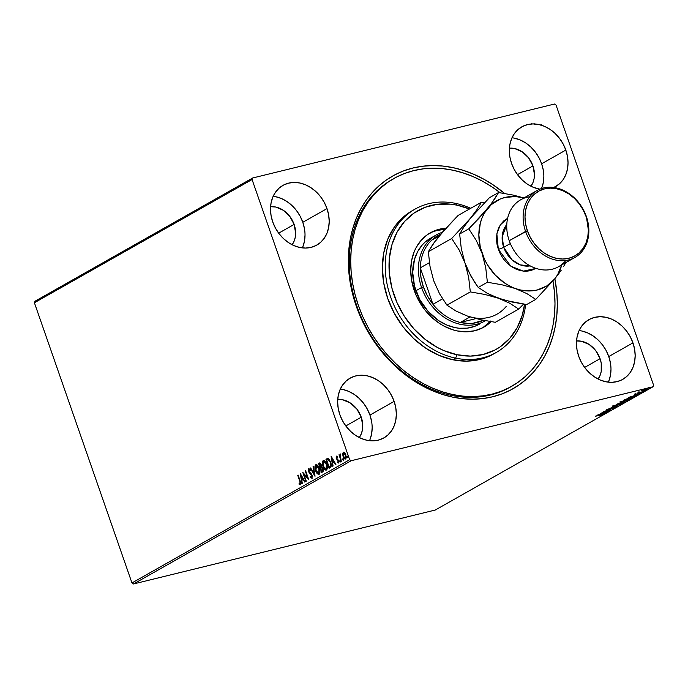 <?xml version="1.0" encoding="UTF-8"?>
<svg xmlns="http://www.w3.org/2000/svg" width="688" height="688" viewBox="0 0 688 688"><rect width="100%" height="100%" fill="white"/><g stroke="black" fill="none" stroke-linecap="round" stroke-linejoin="round"><path stroke-width="1.03" d="M393.278 178.854A119.437 95.959 60.5 0 0 356.969 306.332L356.221 306.057A122.189 98.169 -119.5 0 1 383.801 181.873A122.189 98.169 -119.5 0 1 504.631 193.457L492.986 184.762L483.337 178.94L473.396 174.124L463.248 170.34L453.005 167.648L442.762 166.049L432.614 165.576L422.664 166.229L413.006 168.001L403.727 170.865L394.921 174.812L386.673 179.792L379.062 185.76L372.165 192.666L366.042 200.423L360.753 208.98L356.35 218.242L352.884 228.115L350.373 238.521L348.85 249.34L348.334 260.477L348.816 271.829L350.304 283.284L352.781 294.731L356.221 306.057L360.589 317.151L365.853 327.918L371.941 338.238L378.821 348.025L386.407 357.184L394.637 365.62L403.417 373.249L412.688 380.008L422.337 385.822L432.279 390.646L442.418 394.422L452.661 397.122L462.912 398.713L473.052 399.186L483.01 398.541L492.668 396.77L501.948 393.897L510.754 389.95L519.001 384.97L526.612 379.002L533.51 372.105L539.633 364.339L544.922 355.791L549.316 346.528L552.791 336.647L555.302 326.25L556.824 315.422L557.34 304.285L556.85 292.933L554.855 278.709A122.189 98.169 -119.5 0 1 484.189 398.386A122.189 98.169 -119.5 0 1 356.221 306.057L356.969 306.332A119.437 95.959 -119.5 0 1 392.573 179.25L393.914 178.493M608.33 382.158A34.323 27.572 60.5 0 0 608.768 356.556L632.951 342.865A34.323 27.572 -119.5 0 1 622.726 379.38A34.323 27.572 -119.5 0 1 578.677 356.169L581.377 362.309L585.024 367.96L589.47 372.896L594.535 376.938L600.039 379.931L605.767 381.745L611.494 382.33L617.007 381.651L622.081 379.733L626.536 376.654L630.199 372.535L632.917 367.538L634.594 361.836L635.17 355.67L634.62 349.263L632.951 342.865L630.251 336.724L626.605 331.074L622.167 326.138L617.093 322.096L611.589 319.103L605.861 317.288L600.134 316.704L594.63 317.383L589.547 319.301L585.092 322.38L581.437 326.499L578.711 331.496L577.034 337.197L576.458 343.364L577.017 349.771L578.677 356.169A34.323 27.572 -119.5 0 1 588.902 319.653A34.323 27.572 -119.5 0 1 632.951 342.865L608.768 356.556A34.323 27.572 60.5 0 0 579.115 330.567M302.367 247.895A34.323 27.572 60.5 0 0 302.806 222.293L326.998 208.602A34.323 27.572 -119.5 0 1 316.764 245.117A34.323 27.572 -119.5 0 1 272.715 221.897L275.424 228.038L279.061 233.688L283.508 238.633L288.582 242.675L294.086 245.659L299.805 247.482L305.532 248.058L311.045 247.379L316.127 245.47L320.582 242.391L324.237 238.272L326.955 233.266L328.64 227.573L329.208 221.398L328.658 215L326.998 208.602L324.289 202.461L320.651 196.811L316.205 191.866L311.131 187.824L305.627 184.84L299.908 183.017L294.18 182.44L288.668 183.12L283.585 185.029L279.13 188.108L275.475 192.227L272.758 197.232L271.072 202.926L270.504 209.1L271.055 215.507L272.715 221.897A34.323 27.572 -119.5 0 1 282.949 185.382A34.323 27.572 -119.5 0 1 326.998 208.602L302.806 222.293A34.323 27.572 60.5 0 0 273.162 196.295M369.508 440.681A34.323 27.572 60.5 0 0 369.946 415.079L394.129 401.388A34.323 27.572 -119.5 0 1 383.904 437.903A34.323 27.572 -119.5 0 1 339.855 414.683L342.555 420.824L346.202 426.474L350.639 431.419L355.713 435.461L361.217 438.445L366.945 440.268L372.672 440.845L378.185 440.165L383.259 438.247L387.714 435.177L391.369 431.058L394.095 426.053L395.772 420.359L396.348 414.185L395.789 407.778L394.129 401.388L391.429 395.247L387.783 389.597L383.336 384.652L378.271 380.61L372.767 377.626L367.039 375.803L361.312 375.227L355.799 375.906L350.725 377.815L346.27 380.894L342.607 385.013L339.889 390.019L338.212 395.712L337.636 401.887L338.195 408.285L339.855 414.683A34.323 27.572 -119.5 0 1 350.08 378.168A34.323 27.572 -119.5 0 1 394.129 401.388L369.946 415.079A34.323 27.572 60.5 0 0 340.293 389.081M541.551 188.546A34.323 27.572 60.5 0 0 541.637 163.77L565.82 150.079A34.323 27.572 -119.5 0 1 555.586 186.594A34.323 27.572 -119.5 0 1 553.806 187.506L559.404 183.868L563.059 179.749L565.785 174.752L567.462 169.05L568.039 162.884L567.48 156.477L565.82 150.079L563.119 143.938L559.473 138.288L555.027 133.352L549.961 129.31L544.457 126.317L538.73 124.502L533.002 123.917L527.49 124.597L522.416 126.515L517.961 129.593L514.297 133.713L511.58 138.709L509.903 144.411L509.326 150.577L509.877 156.984L511.545 163.383A34.323 27.572 -119.5 0 1 521.771 126.867A34.323 27.572 -119.5 0 1 565.82 150.079L541.637 163.77A34.323 27.572 60.5 0 0 511.984 137.781M532.951 165.903L517.496 174.649L532.951 165.903A23.34 18.748 -119.5 0 1 530.964 186.233L532.925 182.673L534.069 178.803L534.456 174.606L532.951 165.903A23.34 18.748 -119.5 0 0 509.412 148.169L514.529 148.505L522.166 151.773L528.633 157.887L532.951 165.903M361.26 417.203L345.806 425.958L361.26 417.203A23.34 18.748 -119.5 0 1 359.274 437.542L361.234 433.982L362.378 430.103L362.765 425.915L361.26 417.203A23.34 18.748 -119.5 0 0 337.722 399.47L342.839 399.814L350.476 403.082L356.943 409.188L361.26 417.203M294.129 224.417L278.674 233.172L294.129 224.417A23.34 18.748 -119.5 0 1 292.142 244.756L294.103 241.196L295.238 237.317L295.634 233.129L294.129 224.417A23.34 18.748 -119.5 0 0 270.59 206.684L275.707 207.028L283.336 210.296L289.811 216.402L294.129 224.417M600.082 358.689L584.637 367.435L600.082 358.689A23.34 18.748 -119.5 0 1 598.096 379.019L600.056 375.459L601.2 371.589L601.217 363.04L600.082 358.689A23.34 18.748 -119.5 0 0 576.544 340.956L581.661 341.291L589.298 344.559L595.765 350.674L600.082 358.689M554.494 104.034L252.711 177.977L35.036 301.215L252.711 177.977L554.494 104.034L556.033 105.049L653.6 385.237L556.033 105.049L554.494 104.034M652.964 386.785L435.289 510.023L133.506 583.966L351.172 460.736L652.964 386.785L351.172 460.736L349.642 459.713L131.967 582.951L34.4 302.763L252.075 179.534L349.642 459.713L252.075 179.534L252.711 177.977L252.075 179.534L34.4 302.763L35.036 301.215L34.4 302.763L131.967 582.951L349.642 459.713L351.172 460.736L133.506 583.966L131.967 582.951L133.506 583.966L435.289 510.023L652.964 386.785L653.6 385.237L652.964 386.785M647.761 389.064L647.761 389.064C648.38 388.608 647.89 388.582 646.307 388.969L642.188 390.818L648.019 388.901L643.676 389.761L641.672 390.75L643.495 390.56L648.113 388.763M643.323 391.549L637.767 392.908L643.323 391.549M635.015 394.43L640.769 392.848L635.746 394.491M632.289 397.793C633.338 397.114 632.736 397.053 630.492 397.621L623.526 400.313L631.128 398.447L632.908 397.268L630.492 397.621L623.526 400.313L631.128 398.447L632.289 397.793L631.928 397.38L632.289 397.793L632.926 397.294L632.754 396.778M624.721 402.076L619.862 402.996L616.121 404.501L623.724 402.643L625.048 401.835L623.741 401.938L616.121 404.501L623.724 402.643L625.057 401.792L624.876 401.276M617.024 406.436L611.082 407.356L615.218 406.866L607.822 409.205L617.024 406.436L611.082 407.356L615.218 406.866L607.822 409.205L617.024 406.436M608.338 411.355L602.688 412.74L610.824 409.945L603.23 411.802L608.51 410.633L600.357 413.428L608.338 411.355L602.688 412.74L610.824 409.945L603.23 411.802L608.51 410.633L600.357 413.428L608.338 411.355M602.576 414.675L595.309 416.283L601.501 414.787L600.762 415.423L602.413 414.451L595.696 416.068L600.332 414.933L601.794 414.873L600.762 415.423L602.826 414.468M597.932 414.804L603.935 413.849L602.43 413.918L607.186 412L597.992 414.769L603.935 413.849L602.43 413.918L607.186 412L597.932 414.804M614.057 408.173L605.922 410.237L614.315 407.95M621.247 404.105L621.083 403.641L621.247 404.105C622.047 403.495 621.35 403.46 619.157 404.011L613.223 406.083C612.449 406.685 613.163 406.711 615.364 406.169L621.694 403.727L614.461 405.507L612.793 406.462L615.364 406.169L621.694 403.71M628.651 399.917L628.488 399.444L628.651 399.917C629.451 399.307 628.755 399.272 626.562 399.814L620.628 401.895C619.862 402.497 620.567 402.523 622.769 401.973L629.099 399.53L621.866 401.31L620.198 402.265L622.434 402.059L629.099 399.522M628.703 397.38L634.706 396.426L633.201 396.494L634.594 395.703L637.957 394.585L628.763 397.346L634.706 396.426L633.201 396.494L634.594 395.703L637.957 394.585L628.703 397.38M641.577 392.366L642.549 391.945L641.259 392.341M644.51 390.698L645.49 390.285L644.192 390.681M649.3 387.989L650.272 387.576L648.982 387.963M342.633 453.899L343.561 457.554L344.937 459.068L345.66 459.025L346.322 457.271L345.376 453.676L343.622 452.119L342.633 453.899L343.725 452.119L342.633 453.899L343.08 456.436L345.66 459.025L345.883 454.845L344.697 452.721L343.286 452.222L342.633 453.899M341.274 461.373L340.087 454.063L339.709 455.551L338.986 454.794L341.274 461.373L340.164 456.651L340.371 454.149L339.709 455.551L338.986 454.794L341.274 461.373M336.294 456.187L336.26 458.578L338.47 461.313L338.272 462.241L337.507 461.854L337.498 462.585L338.591 463.033L338.849 461.012L336.595 458.225L336.527 457.047L337.326 457.391L336.828 456.256L336.294 456.187L336.165 458.32L338.367 460.926L338.272 462.241L337.507 461.854L337.498 462.585L338.591 463.033L338.745 460.668L336.535 458.07L336.595 456.978L337.326 457.391L337.361 456.703L336.389 456.144M330.24 467.616L331.203 466.206L330.756 462.551L329.182 459.369L327.325 458.569L325.949 459.274L329.088 468.279L330.24 467.616C331.453 466.541 331.582 464.718 330.618 462.155L328.004 458.5L325.949 459.274L329.088 468.279L330.24 467.616M321.683 472.467L323.102 471.426L323.214 469.637L322.285 467.41L321.373 466.834L320.746 463.721L319.499 462.964L318.544 463.471L321.683 472.467L322.672 471.908L322.964 468.683L321.373 466.834L321.176 464.649L319.249 463.076L318.544 463.471L321.683 472.467M314.975 476.259L313.504 466.326L313.083 466.559L314.253 474.075L310.666 467.935L310.245 468.167L315.044 476.225L313.504 466.326L313.083 466.559L314.253 474.075L310.666 467.935L310.245 468.167L314.975 476.259M306.298 481.179L303.967 474.488L308.783 479.768L305.653 470.773L305.266 470.988L307.605 477.696L302.78 472.398L305.911 481.394L306.298 481.179L303.967 474.488L308.783 479.768L305.653 470.773L305.266 470.988L307.605 477.696L302.78 472.398L305.911 481.394L306.298 481.179M299.822 481.239L300.252 483.673L299.074 483.475L299.117 484.275L300.424 484.782L300.828 483.165L298.119 475.038L297.732 475.253L300.243 481.136L298.119 475.038L297.732 475.253L299.822 481.239L300.097 483.862L299.074 483.475L299.117 484.275L300.424 484.782L299.822 481.239M300.355 473.774L301.886 483.673L301.817 480.258L303.21 479.467L304.724 482.064L305.145 481.832L300.415 473.731L301.886 483.673L301.817 480.258L303.21 479.467L304.724 482.064L305.145 481.832L300.355 473.774M312.335 478.177L310.099 476.947L311.896 478.28L312.335 476.13L311.294 473.791L308.964 471.461L308.843 469.818L310.013 470.506L310.125 469.784L308.714 468.769L308.198 469.895L308.611 471.762L311.862 476.019L311.552 477.377L310.245 476.32L310.099 476.947L311.896 478.28L312.103 475.253L308.843 471.16L309.11 469.698M315.534 470.609L318.08 474.238L319.301 474.058L319.92 472.544L319.034 467.599L317.804 465.552L316.248 464.632L314.941 466.455L315.276 469.784L315.955 470.506L315.534 470.609C316.403 473.181 317.589 474.385 319.086 474.213C320.178 472.897 320.264 470.953 319.344 468.399C318.467 465.793 317.271 464.581 315.758 464.77C314.683 466.111 314.605 468.064 315.534 470.609M322.939 466.421L325.484 470.05L326.705 469.861L327.325 468.356L326.439 463.402L325.209 461.356L323.652 460.435L322.345 462.267L322.681 465.595L323.36 466.318L322.939 466.421C323.807 468.992 324.994 470.188 326.49 470.016C327.583 468.7 327.669 466.765 326.748 464.202C325.871 461.596 324.676 460.384 323.162 460.582C322.087 461.923 322.01 463.867 322.939 466.421M331.126 456.35L332.657 466.249L332.588 462.843L333.981 462.052L335.495 464.641L335.916 464.409L331.186 456.316L332.657 466.249L332.588 462.843L333.981 462.052L335.495 464.641L335.916 464.409L331.126 456.35M340.861 461.889L339.846 461.424L340.422 461.992L339.992 460.47L339.846 461.424L340.534 461.846L340.233 460.616L339.769 461.158L340.276 461.321L340.336 460.384M343.794 460.22L342.779 459.765L343.364 460.332L342.934 458.81L342.779 459.765L343.475 460.177L343.166 458.948L342.71 459.489L343.217 459.653L343.269 458.724M348.584 457.511L347.569 457.047L348.145 457.623L347.724 456.101L347.569 457.047L348.214 457.563L347.956 456.239L347.5 456.78L347.999 456.944L348.059 456.015M542.497 125.259L542.402 125.835M528.109 124.218L528.633 124.562M511.545 163.383L514.246 169.523L517.892 175.173L522.33 180.11L527.404 184.152L532.908 187.145L539.822 189.183A34.323 27.572 -119.5 0 1 511.545 163.383M511.605 386.364L510.255 387.129A119.437 95.959 -119.5 0 1 356.969 306.332A119.437 95.959 60.5 0 0 510.969 386.725M541.594 188.443L543.279 182.741L543.847 176.575M543.296 170.168L541.637 163.77L538.928 157.629L535.29 151.988L530.844 147.043L525.77 143.001L520.266 140.017L514.547 138.193M369.912 439.744L371.589 434.051L372.165 427.884M371.606 421.477L369.946 415.079L367.237 408.939L363.599 403.288L359.153 398.352L354.088 394.31L348.584 391.317L342.856 389.494M302.772 246.958L304.449 241.264L305.025 235.098M304.474 228.691L302.806 222.293L300.106 216.152L296.459 210.502L292.022 205.566L286.948 201.524L281.444 198.531L275.716 196.716M608.734 381.229L610.411 375.528L610.987 369.361M610.428 362.954L608.768 356.556L606.068 350.416L602.421 344.765L597.975 339.829L592.91 335.787L587.406 332.803L581.678 330.98M525.976 125.268L526.268 124.7M531.798 123.96L531.403 123.487M542.058 125.362L541.963 125.938M541.447 125.311L541.542 124.855M534.146 123.599L534.241 124.279M300.854 484.67L299.117 484.275L299.529 483.75L300.544 484.739M300.69 482.546L300.527 483.75L300.716 482.641M305.102 481.849L303.21 479.467L305.102 481.849M302.307 483.44L300.931 474.625L302.307 483.44M302.092 479.14L303.159 478.53L301.576 475.821L301.138 475.924L303.159 478.53L301.138 475.924L302.729 478.642L301.654 479.244L303.159 478.53L301.654 479.244L301.138 475.924L301.654 479.244L302.092 479.14M303.976 474.479L303.477 473.043L303.976 474.479M308.525 479.029L303.967 474.488L308.525 479.029M312.292 475.915L311.982 477.266L312.146 475.348L311.982 477.266L310.245 476.32L310.099 476.947L311.991 478.246M311.277 474.643L310.15 473.568L311.277 474.643M309.144 472.673L310.58 473.464L309.144 472.673L309.583 472.561L308.903 471.306L308.473 471.409L309.144 472.673M308.946 469.732L310.013 470.506L310.125 469.784L308.628 468.812L308.473 471.409L308.903 471.306L309.067 468.7L308.792 470.936M310.451 470.403L309.385 469.629M309.445 469.603L310.193 470.085M308.903 471.306L312.06 475.124M314.889 475.27L310.245 468.167L310.727 468.038L314.889 475.27M314.683 473.963L314.253 474.075L314.683 473.963L313.522 466.455L313.083 466.559L313.522 466.455L314.683 473.963M315.474 468.623L315.758 464.77L316.274 464.624M319.516 474.109C318.019 474.273 316.841 473.077 315.964 470.506M316.308 464.606L315.422 466.025L315.508 468.838M316.11 470.902L317.495 473.318L319.034 474.247M319.765 469.852L319.8 472.192L319 473.267M316.446 465.638L319.387 468.511M316.626 465.535L317.933 465.982L319.146 467.866M316.102 465.681L317.736 466.335L318.965 468.614L319.456 471.693L319.18 473.189L318.544 473.378L317.134 472.647L315.706 469.723L315.422 467.169L316.102 465.681L318.965 468.614L318.75 473.301L315.912 470.394L316.532 465.578M318.974 473.275L319.808 470.11M322.07 472.243L321.752 471.323L322.07 472.243M320.591 467.978L320.264 467.057L320.591 467.978M319.258 464.168L318.544 463.471L319.782 462.912L318.983 463.368L319.258 464.168M321.683 467.556L322.913 468.537M323.119 469.147L322.801 470.85M322.612 470.97L321.743 471.332L320.574 467.986L321.416 467.634L322.577 468.898L322.173 471.22L323.007 468.795L321.846 467.53L321.201 467.763M320.23 463.781L321.133 464.52M321.416 465.638L320.685 466.954L321.425 465.681M319.645 463.953L320.29 464.004L320.961 465.552L320.883 466.842L320.255 467.057L320.685 466.954L319.249 464.176L320.797 464.882L320.255 467.057L319.249 464.176L320.255 463.772L321.219 464.778M320.771 467.874L321.846 467.53L322.999 468.795L322.173 471.22L321.743 471.332L320.574 467.986L321.416 467.634M322.878 464.426L323.162 460.582L323.678 460.435M326.92 469.913C325.433 470.085 324.246 468.881 323.369 466.309M323.713 460.418L322.827 461.837L322.921 464.649M323.515 466.713L324.908 469.121L326.439 470.05M327.17 465.656L327.247 467.831L326.404 469.078M323.85 461.442L326.791 464.314M324.031 461.338L325.338 461.794L326.551 463.678M326.379 469.087L324.934 468.846L323.85 467.427L322.947 464.856L322.964 462.276L323.506 461.493L326.37 464.417L326.869 467.496L326.155 469.104L323.317 466.197L323.506 461.493L324.899 461.897L326.37 464.417L326.155 469.104L327.213 465.922M323.506 461.493L323.936 461.381M329.475 468.055L329.156 467.135L329.475 468.055M327.763 458.457L326.387 459.171L326.662 459.98L325.949 459.274L328.434 458.397M328.004 458.5L326.705 458.853M331.057 463.652L330.937 465.982L329.148 467.135L326.654 459.98L328.864 459.472L330.481 461.76M330.661 462.267L330.507 466.094L329.148 467.135L326.654 459.98L328.529 459.36L327.342 459.739L328.529 459.36L330.661 462.267L328.529 459.36M328.124 459.395L330.24 462.37L330.507 466.094L331.091 463.867M329.561 466.903L330.937 465.982L329.561 466.903M335.873 464.434L333.981 462.052L335.873 464.434M333.078 466.017L331.702 457.202L333.078 466.017M332.863 461.717L333.929 461.115L332.347 458.397L331.908 458.5L333.929 461.115L331.908 458.5L333.499 461.218L332.424 461.829L333.929 461.115L332.424 461.829L331.908 458.5L332.424 461.829L332.863 461.717M336.595 456.978L337.326 457.391M337.034 456.875L337.765 457.288L336.707 456.952M339.029 462.921L337.498 462.585L337.937 462.224L338.763 462.99M338.272 462.241L337.507 461.854M338.9 461.201L338.702 462.138L338.496 460.238L336.165 458.32L336.724 456.075M336.647 456.135L336.501 457.907M336.595 458.217L338.745 460.659M340.483 461.063L339.898 460.496M339.846 461.424L340.422 461.992M340.225 460.539L340.698 461.889M340.474 457.701L339.717 455.542L340.474 457.701M340.139 455.439L340.431 453.985M340.328 454.071L340.13 455.224M343.415 459.403L342.839 458.827M342.779 459.765L343.364 460.332M343.157 458.87L343.63 460.229M346.098 458.922L343.51 456.333M343.613 456.626L345.746 459.025M344.912 458.664L345.367 458.956M346.253 456.325L346.03 457.916L345.264 458.122L345.815 458.113L346.253 456.325M345.935 454.966L343.837 452.962L345.926 454.966L345.376 458.225L345.815 458.113L344.834 458.225L343.458 456.23L343.57 453.031L345.505 455.069L345.376 458.225L343.458 456.23L343.57 453.031L344.559 452.936L345.772 454.536M348.205 456.686L347.629 456.118M347.569 457.047L348.145 457.623M347.947 456.161L348.42 457.52M601.733 414.253L601.794 414.873M599.79 414.339L602.886 413.411L599.79 414.339M612.655 408.302L613.249 408.388M607.332 409.979L606.868 409.936M613.223 406.083L612.793 406.47L612.621 405.954M613.232 406.023L618.77 404.226C620.55 403.779 621.109 403.813 620.447 404.303L615.743 405.954C613.971 406.393 613.404 406.367 614.023 405.886L620.817 404.002L616.302 405.808L614.023 405.886M620.628 403.469L620.447 404.303M617.291 404.097L619.914 403.392L617.291 404.097M620.499 403.306L623.767 402.368L620.499 403.306L620.352 402.884L620.499 403.306L623.767 402.368L620.499 403.306M620.628 401.895L620.198 402.274L620.026 401.766M620.636 401.835L626.175 400.029C627.955 399.59 628.514 399.616 627.852 400.115L623.147 401.758C621.384 402.196 620.808 402.179 621.427 401.689L628.221 399.805L624.308 401.448L621.427 401.689M628.032 399.272L627.852 400.115M630.733 398.421L624.618 399.702L630.062 397.733L631.971 397.655L630.733 398.421L624.695 399.9L630.105 397.836L631.997 397.578L630.733 398.421M630.561 396.916L633.648 395.987L630.561 396.916M640.7 393.063L639.9 393.003M639.995 392.22L639.341 392.203M642.695 390.302L647.322 389.03L643.203 390.492L642.282 389.993M613.507 405.679L613.937 405.929M623.354 402.162L624.154 402.05L623.767 402.368M620.911 401.482L621.341 401.74M631.825 397.071L631.971 397.655M647.141 388.505L647.081 389.236M415.096 209.092L412.25 210.7A82.371 66.177 60.5 0 0 385.667 291.781A82.371 66.177 60.5 0 0 452.781 359.747L455.628 358.138A82.371 66.177 -119.5 0 1 388.514 290.164A82.371 66.177 -119.5 0 1 415.096 209.092A82.371 66.177 -119.5 0 1 455.731 203.407A82.371 66.177 -119.5 0 1 470.712 208.301A82.371 66.177 60.5 0 0 455.731 203.407L457.159 205.179A79.627 63.975 -119.5 0 1 469.491 208.989L457.159 205.179L450.477 204.147L437.379 204.276L425.046 207.312L413.935 213.142L404.492 221.545L397.062 232.183L391.945 244.661L389.331 258.499L389.322 273.162L391.919 288.083L397.019 302.694L404.424 316.428L413.858 328.769L424.952 339.227L437.284 347.406L443.769 350.545L457.056 354.75L455.628 358.138A82.371 66.177 60.5 0 0 525.641 304.431A82.371 66.177 -119.5 0 1 496.263 352.454A82.371 66.177 -119.5 0 1 455.628 358.138L452.781 359.747A82.371 66.177 60.5 0 0 493.416 354.062L496.263 352.454M524.557 304.277A79.627 63.975 -119.5 0 1 457.056 354.75L470.343 356.092L483.122 354.501L494.896 350.046L500.271 346.786L509.713 338.393L517.144 327.746L522.261 315.267L524.557 304.277M479.355 324.168L474.866 326.267L467.212 328.159L459.085 328.236L454.94 327.591A49.424 39.706 -119.5 0 1 414.666 286.81A49.424 39.706 -119.5 0 1 430.619 238.168L436.312 234.943A49.424 39.706 -119.5 0 1 442.186 232.355A49.424 39.706 60.5 0 0 421.581 287.532A49.424 39.706 60.5 0 0 485.461 320.703A49.424 39.706 -119.5 0 1 485.014 320.961A49.424 39.706 -119.5 0 1 421.581 287.532L415.887 290.749L421.581 287.532A49.424 39.706 -119.5 0 1 436.312 234.943M457.073 330.902A54.232 43.568 -119.5 0 1 412.886 286.148A54.232 43.568 -119.5 0 1 430.387 232.776A54.232 43.568 -119.5 0 1 445.867 228.21L435.272 230.489L427.704 234.462L421.271 240.181L416.214 247.422L414.271 251.541L411.622 260.546L410.719 270.289L411.605 280.412L416.18 295.444L424.281 309.144L431.307 316.944L439.322 323.317L443.605 325.897L452.523 329.707L457.073 330.902L466.12 331.805L474.823 330.722L482.847 327.694L491.112 321.666A54.232 43.568 -119.5 0 1 483.819 327.161A54.232 43.568 -119.5 0 1 457.073 330.902M433.139 231.693L437.25 230.42L444.826 229.362A54.232 43.568 60.5 0 0 429.329 233.395M452.764 394.559L451.337 395.368L452.764 394.559A119.437 95.959 -119.5 0 1 355.447 296.003A119.437 95.959 -119.5 0 1 393.992 178.441A119.437 95.959 -119.5 0 1 452.91 170.203A119.437 95.959 -119.5 0 1 500.124 192.76L491.997 186.895L482.563 181.219L472.837 176.515L462.921 172.834L452.91 170.203L442.9 168.655L432.984 168.199L423.258 168.852L413.815 170.59L404.75 173.402L396.142 177.272L388.084 182.148L380.653 187.996L373.919 194.747L367.942 202.341L362.774 210.709L358.482 219.764L355.103 229.431L352.66 239.596L351.181 250.183L350.682 261.07L351.164 272.173L352.626 283.37L355.06 294.559L358.431 305.627L362.705 316.471L367.856 326.989L373.816 337.077L380.55 346.64L387.972 355.584L396.021 363.814L404.613 371.271L413.669 377.867L423.111 383.543L432.829 388.247L442.745 391.936L452.764 394.559A119.437 95.959 -119.5 0 0 511.683 386.321A119.437 95.959 -119.5 0 0 552.971 280.979L554.511 292.598L554.992 303.692L554.494 314.588L553.014 325.166L550.572 335.34L547.184 344.998L542.892 354.053L537.732 362.421L531.755 370.024L525.021 376.775L517.582 382.614L509.524 387.499L500.924 391.36L491.86 394.181L482.417 395.918L472.69 396.563L462.775 396.107L452.764 394.559M412.31 210.674L403.056 217.288L394.284 227.186L387.765 239.2L383.749 252.874L382.382 267.684L383.723 283.06L387.722 298.411L394.224 313.143L402.979 326.697L413.651 338.548L425.829 348.231L439.039 355.395L452.781 359.747L466.533 361.131L479.751 359.48L486.003 357.536L493.477 354.036M490.802 320.961L482.744 327.746A54.232 43.568 60.5 0 0 490.286 321.537M479.287 324.203L479.321 324.186A49.424 39.706 -119.5 0 1 454.94 327.591L446.693 324.985L438.763 320.685L428.125 311.466L419.809 299.633L414.511 286.208L412.697 272.353L414.529 259.264L417.702 251.516L422.312 244.911L425.098 242.116L431.514 237.678M455.731 203.407A82.371 66.177 60.5 0 0 385.228 266.075A82.371 66.177 60.5 0 0 455.628 358.138L457.056 354.75A79.627 63.975 -119.5 0 1 389.004 265.757A79.627 63.975 -119.5 0 1 457.159 205.179L455.731 203.407M460.306 322.448A48.048 38.605 -119.5 0 1 432.976 304.285A48.048 38.605 -119.5 0 1 423.378 286.862L421.581 287.532L423.378 286.862L427.446 295.969L432.976 304.285L420.291 267.838L420.961 277.35L423.378 286.862A48.048 38.605 -119.5 0 1 420.291 267.838A48.048 38.605 -119.5 0 1 431.66 240.198A48.048 38.605 -119.5 0 1 440.501 234.333L431.66 240.198A48.048 38.605 60.5 0 0 420.291 267.838L429.415 262.67L420.291 267.838L432.976 304.285A48.048 38.605 60.5 0 0 460.306 322.448L468.829 323.489L473 323.257L483.294 320.281A48.048 38.605 -119.5 0 1 460.306 322.448L470.05 316.936L460.306 322.448L475.941 318.613L460.306 322.448M442.582 298.85L432.976 304.285L442.582 298.85M439.159 235.95L431.66 240.198L439.159 235.95M565.837 260.485A38.442 30.883 -119.5 0 1 535.41 268.191A38.442 30.883 -119.5 0 1 509.223 240.697A38.442 30.883 60.5 0 0 558.561 266.703L574.919 257.441A38.442 30.883 -119.5 0 1 525.589 231.435A38.442 30.883 60.5 0 0 568.512 259.978A38.442 30.883 60.5 0 0 586.374 216.539L586.004 216.402A37.066 29.782 -119.5 0 1 568.778 258.284A37.066 29.782 -119.5 0 1 527.386 230.764L509.223 240.697L525.589 231.435A38.442 30.883 -119.5 0 1 537.044 190.533A38.442 30.883 -119.5 0 1 586.374 216.539A38.442 30.883 -119.5 0 1 574.919 257.441M503.719 247.302A4.119 0.542 -19.2 0 1 498.327 249.305L496.856 233.868L500.219 225.01L507.632 218.251L503.719 220.925L500.649 224.383L498.361 228.588L496.951 233.37L496.469 238.555L496.934 243.93L498.327 249.305A4.119 0.542 160.8 0 0 503.719 247.302A24.708 19.857 60.5 0 0 530.19 265.886L520.334 264.897L512.053 259.866L503.719 247.302L510.324 243.561L503.719 247.302L502.163 236.792L506.789 224.546A24.708 19.857 60.5 0 0 503.719 247.302M461.743 313.642L467.169 315.964L455.843 310.942L446.933 305.154L470.317 291.918L468.657 277.341L464.976 262.962L470.859 276.069L478.237 287.429L487.388 282.252L501.922 284.78L521.057 290.13L531.996 290.843L537.242 289.992L546.805 285.933L554.623 279.001A49.424 39.706 -119.5 0 1 515.536 288.582L526.862 293.604L535.771 299.392L526.621 304.569L512.078 302.041L498.465 298.248L487.147 293.217L478.237 287.429L487.388 282.252L485.728 267.684L482.047 253.296L485.728 267.684L487.388 282.252L501.922 284.78L515.536 288.582A49.424 39.706 -119.5 0 1 482.047 253.296L476.156 240.189L468.777 228.829L459.636 234.006L468.777 228.829L478.882 218.38L491.249 203.837L498.559 192.537L489.409 197.714L470.558 218.105L489.409 197.714L498.559 192.537L513.188 195.091L523.964 197.938L513.188 195.091L498.559 192.537L494.208 199.692L487.629 208.438L468.777 228.829L476.156 240.189L482.047 253.296A49.424 39.706 -119.5 0 1 487.629 208.438A49.424 39.706 -119.5 0 1 523.903 197.972L515.673 196.553L505.009 197.456L500.047 199.099L491.284 204.637L484.55 212.841L482.099 217.778L480.31 223.153L478.857 234.866L480.276 247.173L484.481 259.256L487.551 264.949L495.334 275.148L504.889 283.207L510.118 286.26L526.862 293.604L535.771 299.392L526.621 304.569L505.121 300.329L492.488 295.866L487.147 293.217L478.237 287.429L474.436 281.985L467.685 269.756L464.976 262.962L461.287 248.583L459.636 234.006L463.979 226.851L470.558 218.105L451.706 238.495L428.332 251.731L451.706 238.495L459.085 249.856L464.976 262.962L461.287 248.583L459.636 234.006L463.979 226.851L477.137 209.358L481.488 202.203L458.113 215.439L481.488 202.203L484.55 202.65L481.488 202.203L477.137 209.358L470.558 218.105L451.706 238.495L459.085 249.856L464.976 262.962L468.657 277.341L470.317 291.918L484.851 294.447L498.465 298.248L509.791 303.27L518.7 309.058L495.317 322.294L480.783 319.757L467.169 315.964L455.843 310.942L446.933 305.154L470.317 291.918L484.851 294.447L498.465 298.248L509.791 303.27L518.7 309.058L495.317 322.294L480.783 319.757L467.169 315.964A49.424 39.706 60.5 0 0 506.248 306.392M518.7 309.058L523.835 303.829L518.7 309.058M433.672 280.67L439.563 293.793L446.933 305.154L439.563 293.793L433.672 280.687L429.991 266.299L428.332 251.731L432.683 244.567L439.262 235.821L458.113 215.439L443.399 230.97L436.183 240.232M433.681 280.695L429.991 266.299L428.332 251.731L435.642 240.43L442.909 232.028M467.169 315.964L472.682 317.521M561.786 264.88A49.424 39.706 -119.5 0 1 554.623 279.001L535.771 299.392L554.623 279.001L557.701 274.598L561.941 264.295M536.029 268.397L530.525 270.711L525.899 271.278L521.083 270.797L516.275 269.266L511.648 266.755L507.391 263.358L503.659 259.213L500.597 254.465L498.327 249.305L510.849 266.204L523.284 271.149L536.029 268.397M565.545 263.1L563.592 266.531L565.545 263.1M561.167 270.307L558.192 274.469L561.167 270.307M554.623 279.001L558.192 274.469L554.623 279.001M537.044 190.533L520.678 199.795A38.442 30.883 60.5 0 0 509.223 240.697A38.442 30.883 -119.5 0 1 529.76 196.751M586.004 216.402L583.08 209.771L579.15 203.674L574.351 198.333L568.873 193.973L562.93 190.739L556.747 188.779L550.555 188.151L544.612 188.882L539.125 190.954L534.309 194.274L530.362 198.72L527.421 204.13L525.606 210.279L524.987 216.944L525.589 223.858L527.386 230.764L530.302 237.403L534.241 243.5L539.039 248.832L544.509 253.201L550.46 256.426L556.644 258.396L562.827 259.023L568.778 258.284L574.265 256.22L579.072 252.9L583.028 248.445L585.961 243.045L587.776 236.896L588.395 230.231L586.374 216.539A38.442 30.883 60.5 0 0 543.451 188.005A38.442 30.883 60.5 0 0 525.589 231.435L527.386 230.764A37.066 29.782 -119.5 0 1 544.612 188.882A37.066 29.782 -119.5 0 1 586.004 216.402M300.011 483.888L300.45 483.784M321.27 467.651L321.709 467.548M327.488 458.518L327.918 458.414M336.656 456.952L337.094 456.849M338.195 462.276L338.634 462.164M340.25 454.914L340.689 454.811M613.429 408.225L613.249 407.709M606.73 410.048L606.558 409.532M620.301 403.108L620.12 402.6M624.179 402.067L623.999 401.551M635.635 394.327L635.454 393.82M640.089 393.149L639.909 392.642M634.826 394.594L634.646 394.086M641.182 392.409L641.001 391.893M638.576 392.47L638.395 391.954M639.255 392.289L639.075 391.773M644.114 390.741L643.942 390.234M641.672 390.767L641.491 390.259M648.904 388.032L648.724 387.516"/></g></svg>
